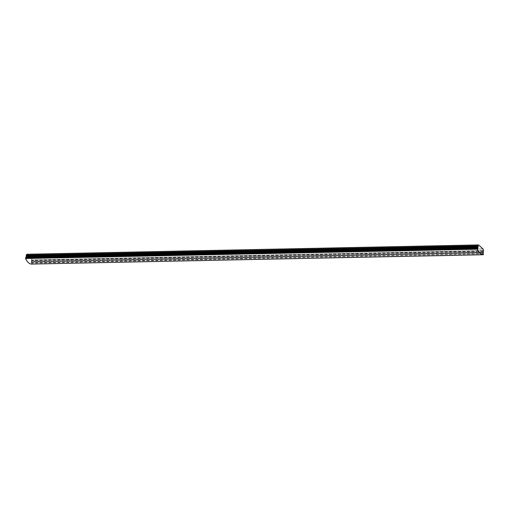 <?xml version="1.0" encoding="UTF-8"?>
<svg xmlns="http://www.w3.org/2000/svg" width="509" height="509" viewBox="0 0 509 509"><rect width="100%" height="100%" fill="white"/><g stroke="black" fill="none" stroke-linecap="round" stroke-linejoin="round"><path stroke-width="0.38" stroke-dasharray="2.54 1.91" d="M26.856 254.322L31.367 258.292L31.812 260.277L31.463 259.997L31.66 261.728L31.31 261.473L31.272 262.498L31.755 264.069L31.793 263.121L483.391 253.794L483.442 254.672M26.099 256.892L477.932 247.546L26.048 256.841M483.124 250.683L31.526 260.01L483.156 250.613L483.302 252.483M482.984 252.496L31.717 261.607L483.334 252.279M483.06 249.028L31.418 258.248L483.009 248.92L483.455 251.032M483.111 251.052L31.87 260.156L483.486 250.835M31.743 263.172L31.335 262.504L31.59 261.785M31.653 261.632L31.463 259.997M31.806 260.182L31.405 258.387M483.003 252.089L31.399 261.397L31.666 261.861L482.984 252.534M31.399 261.378L482.971 252.133L31.31 261.473M31.367 258.292L26.907 254.315M26.5 255.563L478.085 246.089L26.443 255.372M26.258 257.656L26.131 258.057L25.66 257.739L26.048 258.088L26.233 257.656M477.588 248.602L26.175 257.955M26.048 258.088L477.722 248.723L26.131 258.057L26.226 257.656M31.711 264.018A26.392 9.716 -91.2 0 1 27.772 261.97M26.029 256.606L26.443 256.097M483.162 250.638L31.583 259.965L31.743 260.334M31.545 259.94L31.819 260.411L483.111 251.09M483.098 251.166L31.412 260.487M483.098 251.255L31.418 260.602M482.996 252.146L482.933 253.177L31.272 262.498M482.933 253.177L31.354 262.816"/><path stroke-width="0.76" d="M483.047 248.965L478.581 244.95L477.862 245.828L478.186 246.235L477.709 247.279L477.862 248.621L477.34 248.405L477.207 249.168A26.392 9.716 88.8 0 0 483.397 254.691L482.958 253.17L482.996 252.14L483.346 252.4L483.149 250.663L483.499 250.95L483.092 249.054L478.594 244.988L483.092 249.054M483.302 252.483L483.009 252.063L482.958 253.17L483.429 253.838M477.735 248.755L477.932 247.546L26.099 256.892L26.417 256.142M477.976 247.495L26.067 256.561L26.099 256.892L477.735 247.508M482.984 252.534L483.34 252.299M26.322 256.867L26.258 257.656L26.373 257.013L478.027 247.711M483.442 254.672L483.359 254.742A26.443 9.735 -91.2 0 1 483.283 254.742A26.443 9.735 -91.2 0 1 477.149 249.206L25.558 258.534A26.443 9.735 88.8 0 0 31.692 264.069A26.443 9.735 88.8 0 0 31.755 264.069L483.219 254.742M477.862 245.828L478.485 244.95L26.932 254.258L26.188 255.13L26.932 254.258L478.524 244.931L26.894 254.277L26.188 255.13L477.843 246.108L477.811 245.783L26.22 255.117M477.709 247.279L478.085 246.089L26.252 255.442M478.186 246.235L26.525 255.55L26.099 256.892M478.129 246.719L26.449 256.052L26.474 255.416M478.104 246.808L26.443 256.097M477.188 248.367L25.647 257.669L25.558 258.534L25.558 257.732M477.34 248.398L477.728 248.723L477.34 248.405M477.207 249.168L477.245 248.335L25.647 257.669L25.52 258.496C27.371 262.205 29.427 264.056 31.692 264.069L483.397 254.691M27.772 261.97A26.392 9.716 -91.2 0 1 25.539 258.534M26.449 256.04L26.5 255.563M483.455 251.032L483.111 251.052M483.429 251.007L483.149 250.663M483.086 249.035L483.499 250.956L483.111 251.09M483.149 250.676L483.105 251.274M483.353 254.742L483.022 253.45M26.347 257.013L26.226 257.656M483.105 251.261L483.34 252.286"/></g></svg>
